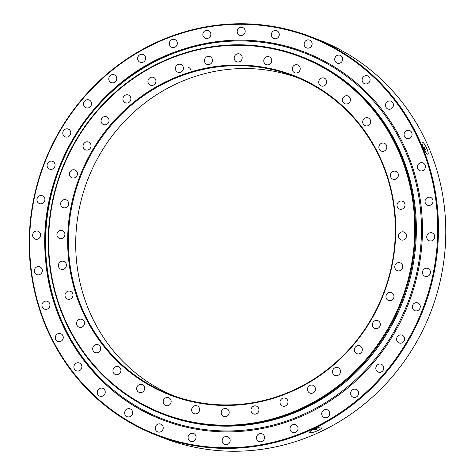 <?xml version="1.0" encoding="UTF-8"?>
<svg xmlns="http://www.w3.org/2000/svg" width="475" height="475" viewBox="0 0 475 475"><rect width="100%" height="100%" fill="white"/><g stroke="black" fill="none" stroke-linecap="round" stroke-linejoin="round"><path stroke-width="0.71" d="M402.242 209.071A4.18 3.972 111.3 0 1 397.017 205.141A4.18 3.972 111.3 0 1 402.533 201.269A4.18 3.972 111.3 0 1 402.242 209.071M403.708 239.875A4.18 3.972 111.3 0 1 398.483 235.944A4.18 3.972 111.3 0 1 403.999 232.073A4.18 3.972 111.3 0 1 403.708 239.875M399.986 270.655A4.18 3.972 111.3 0 1 394.761 266.73A4.18 3.972 111.3 0 1 400.277 262.859A4.18 3.972 111.3 0 1 399.986 270.655M391.18 300.485A4.18 3.972 111.3 0 1 385.961 296.554A4.18 3.972 111.3 0 1 391.477 292.683A4.18 3.972 111.3 0 1 391.18 300.485M377.572 328.445A4.18 3.972 111.3 0 1 372.353 324.52A4.18 3.972 111.3 0 1 377.868 320.643A4.18 3.972 111.3 0 1 377.572 328.445M359.569 353.691A4.18 3.972 111.3 0 1 354.35 349.766A4.18 3.972 111.3 0 1 359.866 345.895A4.18 3.972 111.3 0 1 359.569 353.691M337.719 375.464A4.18 3.972 111.3 0 1 332.494 371.533A4.18 3.972 111.3 0 1 338.01 367.662A4.18 3.972 111.3 0 1 337.719 375.464M312.681 393.086A4.18 3.972 111.3 0 1 307.462 389.162A4.18 3.972 111.3 0 1 312.978 385.29A4.18 3.972 111.3 0 1 312.681 393.086M285.226 406.036A4.18 3.972 111.3 0 1 280.001 402.111A4.18 3.972 111.3 0 1 285.517 398.234A4.18 3.972 111.3 0 1 285.226 406.036M256.173 413.915A4.18 3.972 111.3 0 1 250.954 409.984A4.18 3.972 111.3 0 1 256.47 406.113A4.18 3.972 111.3 0 1 256.173 413.915M226.421 416.48A4.18 3.972 111.3 0 1 221.202 412.555A4.18 3.972 111.3 0 1 226.712 408.684A4.18 3.972 111.3 0 1 226.421 416.48M168.405 405.537A4.18 3.972 111.3 0 1 163.18 401.613A4.18 3.972 111.3 0 1 168.696 397.741A4.18 3.972 111.3 0 1 168.405 405.537M141.9 392.362A4.18 3.972 111.3 0 1 136.681 388.431A4.18 3.972 111.3 0 1 142.191 384.56A4.18 3.972 111.3 0 1 141.9 392.362M118.168 374.526A4.18 3.972 111.3 0 1 112.943 370.595A4.18 3.972 111.3 0 1 118.459 366.724A4.18 3.972 111.3 0 1 118.168 374.526M97.915 352.581A4.18 3.972 111.3 0 1 92.696 348.65A4.18 3.972 111.3 0 1 98.212 344.779A4.18 3.972 111.3 0 1 97.915 352.581M81.771 327.186A4.18 3.972 111.3 0 1 76.546 323.255A4.18 3.972 111.3 0 1 82.062 319.384A4.18 3.972 111.3 0 1 81.771 327.186M70.217 299.113A4.18 3.972 111.3 0 1 64.992 295.189A4.18 3.972 111.3 0 1 70.508 291.317A4.18 3.972 111.3 0 1 70.217 299.113M63.608 269.224A4.18 3.972 111.3 0 1 58.383 265.293A4.18 3.972 111.3 0 1 63.899 261.422A4.18 3.972 111.3 0 1 63.608 269.224M62.142 238.42A4.18 3.972 111.3 0 1 56.917 234.49A4.18 3.972 111.3 0 1 62.433 230.618A4.18 3.972 111.3 0 1 62.142 238.42M65.865 207.634A4.18 3.972 111.3 0 1 60.646 203.71A4.18 3.972 111.3 0 1 66.156 199.838A4.18 3.972 111.3 0 1 65.865 207.634M74.664 177.81A4.18 3.972 111.3 0 1 69.445 173.886A4.18 3.972 111.3 0 1 74.961 170.008A4.18 3.972 111.3 0 1 74.664 177.81M88.273 149.851A4.18 3.972 111.3 0 1 83.054 145.92A4.18 3.972 111.3 0 1 88.564 142.049A4.18 3.972 111.3 0 1 88.273 149.851M106.275 124.598A4.18 3.972 111.3 0 1 101.056 120.674A4.18 3.972 111.3 0 1 106.572 116.802A4.18 3.972 111.3 0 1 106.275 124.598M128.131 102.832A4.18 3.972 111.3 0 1 122.906 98.907A4.18 3.972 111.3 0 1 128.422 95.03A4.18 3.972 111.3 0 1 128.131 102.832M153.164 85.209A4.18 3.972 111.3 0 1 147.945 81.278A4.18 3.972 111.3 0 1 153.461 77.407A4.18 3.972 111.3 0 1 153.164 85.209M180.625 72.259A4.18 3.972 111.3 0 1 175.4 68.329A4.18 3.972 111.3 0 1 180.916 64.457A4.18 3.972 111.3 0 1 180.625 72.259M209.671 64.38A4.18 3.972 111.3 0 1 204.452 60.45A4.18 3.972 111.3 0 1 209.968 56.578A4.18 3.972 111.3 0 1 209.671 64.38M239.43 61.809A4.18 3.972 111.3 0 1 234.205 57.885A4.18 3.972 111.3 0 1 239.721 54.013A4.18 3.972 111.3 0 1 239.43 61.809M268.987 64.63A4.18 3.972 111.3 0 1 263.762 60.705A4.18 3.972 111.3 0 1 269.277 56.834A4.18 3.972 111.3 0 1 268.987 64.63M297.445 72.758A4.18 3.972 111.3 0 1 292.226 68.828A4.18 3.972 111.3 0 1 297.736 64.956A4.18 3.972 111.3 0 1 297.445 72.758M323.95 85.933A4.18 3.972 111.3 0 1 318.725 82.009A4.18 3.972 111.3 0 1 324.241 78.132A4.18 3.972 111.3 0 1 323.95 85.933M347.682 103.77A4.18 3.972 111.3 0 1 342.463 99.839A4.18 3.972 111.3 0 1 347.973 95.968A4.18 3.972 111.3 0 1 347.682 103.77M367.929 125.715A4.18 3.972 111.3 0 1 362.71 121.79A4.18 3.972 111.3 0 1 368.226 117.913A4.18 3.972 111.3 0 1 367.929 125.715M384.079 151.109A4.18 3.972 111.3 0 1 378.854 147.185A4.18 3.972 111.3 0 1 384.37 143.308A4.18 3.972 111.3 0 1 384.079 151.109M196.864 413.66A4.18 3.972 111.3 0 1 191.639 409.735A4.18 3.972 111.3 0 1 197.155 405.864A4.18 3.972 111.3 0 1 196.864 413.66M395.633 179.176A4.18 3.972 111.3 0 1 390.408 175.251A4.18 3.972 111.3 0 1 395.924 171.38A4.18 3.972 111.3 0 1 395.633 179.176M173.559 395.74A170.703 162.349 111.3 0 1 75.911 235.262A170.703 162.349 111.3 0 1 189.151 78.518A170.703 162.349 111.3 0 1 297.487 77.722M281.901 395.432A171.303 162.919 111.3 0 1 75.525 292.802A171.303 162.919 111.3 0 1 181.498 75.05A171.303 162.919 111.3 0 1 387.879 177.68A171.303 162.919 111.3 0 1 281.901 395.432M181.848 75.673A170.703 162.349 -68.7 0 0 68.519 234.46A170.703 162.349 -68.7 0 0 169.89 394.363A170.703 162.349 -68.7 0 0 281.901 394.939A170.703 162.349 -68.7 0 0 395.224 236.152A170.703 162.349 -68.7 0 0 293.853 76.249A170.703 162.349 -68.7 0 0 181.848 75.673M287.719 413.992A191.146 181.794 -68.7 0 0 405.971 171.012A191.146 181.794 -68.7 0 0 175.685 56.489A191.146 181.794 -68.7 0 0 57.428 299.47A191.146 181.794 -68.7 0 0 287.719 413.992M175.679 55.997A191.746 182.358 111.3 0 1 301.494 56.65A191.746 182.358 111.3 0 1 415.358 236.253A191.746 182.358 111.3 0 1 288.064 414.616A191.746 182.358 111.3 0 1 162.254 413.963A191.746 182.358 111.3 0 1 48.385 234.359A191.746 182.358 111.3 0 1 175.679 55.997M162.254 413.963L163.109 414.301A191.746 182.358 -68.7 0 0 288.925 414.948A191.746 182.358 -68.7 0 0 416.219 236.592A191.746 182.358 -68.7 0 0 302.349 56.982L301.494 56.65M188.563 67.438A4.18 3.972 111.3 0 1 190.79 72.663M427.476 154.138C425.285 153.508 420.108 140.927 422.596 142.286C424.977 142.827 430.16 155.402 427.476 154.138L427.844 154.149M422.239 142.274L422.596 142.286M310.038 432.559C307.283 431.876 319.586 426.075 321.628 427.096C324.467 427.969 312.176 433.776 310.038 432.559L309.765 432.333M406.861 130.524A4.18 3.972 -68.7 0 0 406.564 138.32A4.18 3.972 -68.7 0 0 412.08 134.449A4.18 3.972 -68.7 0 0 406.861 130.524M388.229 101.222A4.18 3.972 -68.7 0 0 387.938 109.018A4.18 3.972 -68.7 0 0 393.454 105.147A4.18 3.972 -68.7 0 0 388.229 101.222M364.865 75.899A4.18 3.972 -68.7 0 0 364.574 83.695A4.18 3.972 -68.7 0 0 370.09 79.824A4.18 3.972 -68.7 0 0 364.865 75.899M337.476 55.32A4.18 3.972 -68.7 0 0 337.185 63.122A4.18 3.972 -68.7 0 0 342.701 59.244A4.18 3.972 -68.7 0 0 337.476 55.32M306.897 40.114A4.18 3.972 -68.7 0 0 306.607 47.91A4.18 3.972 -68.7 0 0 312.122 44.038A4.18 3.972 -68.7 0 0 306.897 40.114M274.057 30.738A4.18 3.972 -68.7 0 0 273.766 38.54A4.18 3.972 -68.7 0 0 279.282 34.669A4.18 3.972 -68.7 0 0 274.057 30.738M239.958 27.485A4.18 3.972 -68.7 0 0 239.661 35.287A4.18 3.972 -68.7 0 0 245.177 31.415A4.18 3.972 -68.7 0 0 239.958 27.485M205.622 30.448A4.18 3.972 -68.7 0 0 205.331 38.249A4.18 3.972 -68.7 0 0 210.847 34.378A4.18 3.972 -68.7 0 0 205.622 30.448M172.104 39.538A4.18 3.972 -68.7 0 0 171.813 47.34A4.18 3.972 -68.7 0 0 177.329 43.468A4.18 3.972 -68.7 0 0 172.104 39.538M140.422 54.477A4.18 3.972 -68.7 0 0 140.131 62.278A4.18 3.972 -68.7 0 0 145.647 58.407A4.18 3.972 -68.7 0 0 140.422 54.477M111.536 74.818A4.18 3.972 -68.7 0 0 111.239 82.614A4.18 3.972 -68.7 0 0 116.755 78.743A4.18 3.972 -68.7 0 0 111.536 74.818M65.55 129.069A4.18 3.972 -68.7 0 0 65.253 136.865A4.18 3.972 -68.7 0 0 70.769 132.994A4.18 3.972 -68.7 0 0 65.55 129.069M49.845 161.328A4.18 3.972 -68.7 0 0 49.554 169.13A4.18 3.972 -68.7 0 0 55.07 165.258A4.18 3.972 -68.7 0 0 49.845 161.328M39.692 195.742A4.18 3.972 -68.7 0 0 39.401 203.543A4.18 3.972 -68.7 0 0 44.917 199.672A4.18 3.972 -68.7 0 0 39.692 195.742M35.393 231.266A4.18 3.972 -68.7 0 0 35.102 239.062A4.18 3.972 -68.7 0 0 40.618 235.19A4.18 3.972 -68.7 0 0 35.393 231.266M37.086 266.808A4.18 3.972 -68.7 0 0 36.795 274.609A4.18 3.972 -68.7 0 0 42.311 270.732A4.18 3.972 -68.7 0 0 37.086 266.808M44.715 301.298A4.18 3.972 -68.7 0 0 44.418 309.094A4.18 3.972 -68.7 0 0 49.934 305.223A4.18 3.972 -68.7 0 0 44.715 301.298M58.045 333.682A4.18 3.972 -68.7 0 0 57.754 341.483A4.18 3.972 -68.7 0 0 63.264 337.612A4.18 3.972 -68.7 0 0 58.045 333.682M76.677 362.983A4.18 3.972 -68.7 0 0 76.38 370.785A4.18 3.972 -68.7 0 0 81.896 366.914A4.18 3.972 -68.7 0 0 76.677 362.983M100.041 388.307A4.18 3.972 -68.7 0 0 99.744 396.108A4.18 3.972 -68.7 0 0 105.26 392.237A4.18 3.972 -68.7 0 0 100.041 388.307M127.425 408.886A4.18 3.972 -68.7 0 0 127.134 416.688A4.18 3.972 -68.7 0 0 132.65 412.817A4.18 3.972 -68.7 0 0 127.425 408.886M158.003 424.092A4.18 3.972 -68.7 0 0 157.712 431.894A4.18 3.972 -68.7 0 0 163.228 428.022A4.18 3.972 -68.7 0 0 158.003 424.092M190.843 433.467A4.18 3.972 -68.7 0 0 190.552 441.263A4.18 3.972 -68.7 0 0 196.068 437.392A4.18 3.972 -68.7 0 0 190.843 433.467M224.948 436.721A4.18 3.972 -68.7 0 0 224.657 444.523A4.18 3.972 -68.7 0 0 230.173 440.646A4.18 3.972 -68.7 0 0 224.948 436.721M259.279 433.758A4.18 3.972 -68.7 0 0 258.988 441.56A4.18 3.972 -68.7 0 0 264.504 437.683A4.18 3.972 -68.7 0 0 259.279 433.758M292.796 424.668A4.18 3.972 -68.7 0 0 292.505 432.47A4.18 3.972 -68.7 0 0 298.021 428.598A4.18 3.972 -68.7 0 0 292.796 424.668M324.484 409.729A4.18 3.972 -68.7 0 0 324.188 417.525A4.18 3.972 -68.7 0 0 329.703 413.654A4.18 3.972 -68.7 0 0 324.484 409.729M353.37 389.387A4.18 3.972 -68.7 0 0 353.079 397.189A4.18 3.972 -68.7 0 0 358.589 393.318A4.18 3.972 -68.7 0 0 353.37 389.387M378.581 364.272A4.18 3.972 -68.7 0 0 378.29 372.073A4.18 3.972 -68.7 0 0 383.806 368.202A4.18 3.972 -68.7 0 0 378.581 364.272M399.356 335.136A4.18 3.972 -68.7 0 0 399.065 342.938A4.18 3.972 -68.7 0 0 404.581 339.067A4.18 3.972 -68.7 0 0 399.356 335.136M415.055 302.878A4.18 3.972 -68.7 0 0 414.764 310.674A4.18 3.972 -68.7 0 0 420.28 306.803A4.18 3.972 -68.7 0 0 415.055 302.878M425.214 268.464A4.18 3.972 -68.7 0 0 424.917 276.26A4.18 3.972 -68.7 0 0 430.433 272.389A4.18 3.972 -68.7 0 0 425.214 268.464M429.507 232.94A4.18 3.972 -68.7 0 0 429.216 240.742A4.18 3.972 -68.7 0 0 434.732 236.871A4.18 3.972 -68.7 0 0 429.507 232.94M427.815 197.398A4.18 3.972 -68.7 0 0 427.524 205.2A4.18 3.972 -68.7 0 0 433.04 201.329A4.18 3.972 -68.7 0 0 427.815 197.398M86.319 99.934A4.18 3.972 -68.7 0 0 86.028 107.736A4.18 3.972 -68.7 0 0 91.544 103.859A4.18 3.972 -68.7 0 0 86.319 99.934M420.191 162.907A4.18 3.972 -68.7 0 0 419.9 170.709A4.18 3.972 -68.7 0 0 425.416 166.838A4.18 3.972 -68.7 0 0 420.191 162.907M296.121 435.272A213.079 202.653 -68.7 0 0 427.945 164.409A213.079 202.653 -68.7 0 0 171.232 36.747A213.079 202.653 -68.7 0 0 39.407 307.61A213.079 202.653 -68.7 0 0 296.121 435.272M171.226 36.254A213.679 203.223 111.3 0 1 311.434 36.979A213.679 203.223 111.3 0 1 438.324 237.132A213.679 203.223 111.3 0 1 296.465 435.896A213.679 203.223 111.3 0 1 156.263 435.171A213.679 203.223 111.3 0 1 29.373 235.018A213.679 203.223 111.3 0 1 171.226 36.254M156.263 435.171L163.566 438.021A213.679 203.223 -68.7 0 0 303.774 438.746A213.679 203.223 -68.7 0 0 445.627 239.982A213.679 203.223 -68.7 0 0 318.737 39.829L311.434 36.979M176.011 52.434A196.246 186.639 111.3 0 1 412.442 170.008A196.246 186.639 111.3 0 1 291.033 419.473A196.246 186.639 111.3 0 1 54.601 301.892A196.246 186.639 111.3 0 1 176.011 52.434M175.91 51.68A197.113 187.471 111.3 0 1 305.247 52.345A197.113 187.471 111.3 0 1 422.299 236.983A197.113 187.471 111.3 0 1 291.442 420.339A197.113 187.471 111.3 0 1 162.106 419.674A197.113 187.471 111.3 0 1 45.048 235.066A197.113 187.471 111.3 0 1 175.857 51.698C219.592 36.094 262.711 36.314 305.247 52.345M301.922 56.816A191.746 182.358 111.3 0 1 416.225 236.348A191.746 182.358 111.3 0 1 288.925 414.948A191.746 182.358 111.3 0 1 162.682 414.135M424.341 148.319L424.217 147.612L424.983 149.227L424.341 148.319M424.169 148.253A1.49 0.327 64.8 0 0 425.262 149.75A1.49 0.327 64.8 0 0 425.03 148.586A1.49 0.327 64.8 0 0 423.997 147.066A1.49 0.327 64.8 0 0 424.169 148.253M315.394 429.281L316.481 429.038L315.911 429.477L314.824 429.721L315.394 429.281M315.222 429.21A1.49 0.327 157.6 0 0 314.29 429.976A1.49 0.327 157.6 0 0 316.083 429.548A1.49 0.327 157.6 0 0 317.039 428.848A1.49 0.327 157.6 0 0 315.222 429.21M424.46 150.076A1.781 0.386 64.8 0 0 424.846 150.26L425.262 149.75M423.088 147.072L423.332 147.054A1.781 0.386 64.8 0 0 423.225 147.404M313.963 429.192A1.781 0.392 157.6 0 0 313.797 429.537L314.29 429.976M317.068 427.91L317.074 428.183A1.781 0.392 157.6 0 0 316.647 428.064M175.881 51.674C94.157 80.168 37.062 170.786 45.511 258.578C50.463 330.392 97.411 395.271 162.106 419.674M423.997 147.066L423.332 147.054M317.039 428.848L317.074 428.183"/></g></svg>
